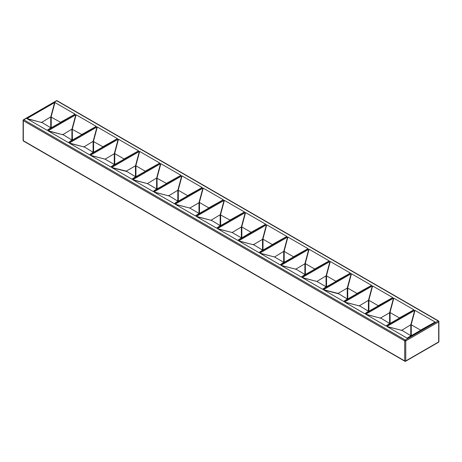 <?xml version="1.0" encoding="UTF-8"?>
<svg xmlns="http://www.w3.org/2000/svg" width="462" height="462" viewBox="0 0 462 462"><rect width="100%" height="100%" fill="white"/><g stroke="black" fill="none" stroke-linecap="round" stroke-linejoin="round"><path stroke-width="0.69" d="M338.305 293.82L338.057 293.399L347.245 288.097L347.233 298.972M338.057 293.399L347.262 298.989M338.045 293.41L323.435 289.743L351.12 273.758L347.245 288.097L347.707 288.086L347.291 288.069M126.519 171.546L126.27 171.125L130.862 168.468M135.47 165.812L135.92 165.812L135.453 165.818L135.441 176.698M135.453 165.818L130.862 168.474M126.27 171.125L111.648 167.469L139.328 151.484L135.505 165.794M114.738 164.484L138.565 151.045L110.88 167.025L114.709 164.501M114.264 164.466L114.276 153.592L114.651 153.534L105.076 159.165L90.396 155.29L110.88 167.025M90.465 155.238L118.151 139.258L114.322 153.563M114.651 153.534L118.48 139.224L118.151 139.258M118.48 139.224L138.623 150.855L124.047 158.957L114.738 153.586L114.767 164.466M347.62 288.034L351.449 273.729L351.12 273.758M351.449 273.729L371.592 285.354L357.016 293.457L347.724 288.097L347.736 298.972M347.707 298.989L371.592 285.354M371.535 285.545L343.849 301.53L347.678 299.006M323.435 289.743L343.849 301.53M178.28 201.166L202.102 187.728L174.417 203.707L178.245 201.184M177.83 190.263L168.613 195.848L153.933 191.973L174.417 203.707M154.002 191.921L181.687 175.941L177.858 190.246M178.188 190.217L182.016 175.907L181.687 175.941M182.016 175.907L202.16 187.537L187.584 195.64L178.28 190.263M93.561 152.258L117.383 138.814L89.616 154.839L69.219 143.064L96.974 127.027L93.145 141.337L83.893 146.933L69.288 143.012M93.145 141.337L93.474 141.303L97.297 126.998L96.974 127.027M97.297 126.998L117.44 138.623L102.864 146.725L93.11 141.355M51.201 127.801L75.029 114.362L47.257 130.382L26.86 118.607L54.614 102.576L50.785 116.88L41.54 122.482L26.929 118.555M50.785 116.88L51.115 116.851L54.943 102.541L54.614 102.576M54.943 102.541L75.087 114.172L60.51 122.274L50.756 116.903M72.384 140.032L96.206 126.588L68.44 142.608L48.042 130.833L75.791 114.801L71.968 129.112L62.716 134.708L48.112 130.786M71.968 129.112L72.291 129.077L76.12 114.767L75.791 114.801M76.12 114.767L96.263 126.397L81.687 134.5L71.916 129.135L71.905 140.015M410.799 324.769L401.594 330.359L386.902 326.472L407.299 338.253L411.215 335.689M386.971 326.426L414.657 310.441L410.828 324.751M411.157 324.717L414.986 310.412L414.657 310.441M414.986 310.412L435.129 322.037L420.553 330.139L411.244 324.769M411.244 335.672L435.129 322.037M435.071 322.228L407.386 338.213M389.587 323.429L389.599 312.549L389.98 312.491L380.399 318.122L365.725 314.247L386.122 326.022L390.032 323.464M365.794 314.2L393.48 298.215L389.651 312.526M389.98 312.491L393.803 298.181L393.48 298.215M393.803 298.181L413.946 309.811L399.37 317.914L390.067 312.543L390.095 323.429M390.067 323.44L413.946 309.811M413.888 310.002L386.209 325.981M368.439 300.312L359.24 305.902L344.548 302.021L364.945 313.796L368.855 311.232M344.617 301.969L372.297 285.99L368.468 300.294M368.797 300.265L372.626 285.955L372.297 285.99M372.626 285.955L392.769 297.586L378.193 305.688L368.89 300.312M368.89 311.215L392.769 297.586M392.712 297.771L365.026 313.756M157.097 188.941L180.925 175.496L153.153 191.522L132.756 179.747L160.51 163.71L156.682 178.02L147.43 183.616L132.825 179.695M156.682 178.02L157.011 177.986L160.84 163.681L160.51 163.71M160.84 163.681L180.977 175.306L166.407 183.408L156.635 178.049M304.874 274.515L304.885 263.64L305.261 263.583L295.686 269.213L281.006 265.338L301.403 277.113L305.318 274.549M281.075 265.286L308.76 249.307L304.932 263.611M305.261 263.583L309.09 249.272L308.76 249.307M309.09 249.272L329.233 260.903L314.657 269.005L305.353 263.629M305.353 274.532L329.233 260.903M329.175 261.088L301.49 277.073M283.72 251.403L274.52 256.993L259.829 253.112L280.226 264.888L284.142 262.324M259.898 253.06L287.583 237.075L283.755 251.386M284.084 251.351L287.913 237.046L287.583 237.075M287.913 237.046L308.05 248.672L293.48 256.774L284.17 251.403M284.17 262.306L308.05 248.672M307.998 248.862L280.313 264.847M220.634 225.623L244.462 212.179L216.69 228.205L196.292 216.43L224.047 200.393L220.218 214.703L210.967 220.299L196.362 216.378M220.218 214.703L220.547 214.668L224.376 200.364L224.047 200.393M224.376 200.364L244.513 211.989L229.943 220.091L220.183 214.72M262.514 250.063L262.526 239.183L262.907 239.125L253.326 244.756L238.652 240.881L259.049 252.656L262.959 250.098M238.721 240.835L266.401 224.85L262.578 239.16M262.907 239.125L266.73 224.815L266.401 224.85M266.73 224.815L286.873 236.446L272.297 244.548L262.993 239.177M262.993 250.081L286.873 236.446M286.815 236.636L259.136 252.616M241.366 226.946L232.167 232.536L217.469 228.655L237.866 240.431L241.782 237.866M217.538 228.603L245.224 212.624L241.395 226.929M241.724 226.9L245.553 212.589L245.224 212.624M245.553 212.589L265.696 224.22L251.12 232.322L241.817 226.946L241.84 237.832L251.12 232.322M251.062 232.513L265.696 224.22M265.638 224.411L237.953 240.39M175.185 204.152L202.864 188.167L199.041 202.477L199.457 202.495L189.79 208.073L175.115 204.198L195.513 215.973L199.422 213.415M199.365 202.443L203.193 188.132L202.864 188.167M203.193 188.132L223.337 199.763L208.76 207.865L199.474 202.5L199.486 213.38M199.457 213.398L223.337 199.763M223.279 199.954L195.599 215.933M326.53 286.763L350.352 273.319L322.672 289.299L326.495 286.781M326.08 275.86L316.88 281.45L302.188 277.564L322.672 289.299M302.258 277.518L329.943 261.532L326.114 275.843M326.443 275.808L330.266 261.498L329.943 261.532M330.266 261.498L350.41 273.129L335.834 281.231L326.53 275.86M135.828 165.76L139.657 151.449L139.328 151.484M139.657 151.449L159.8 163.08L145.224 171.183L135.92 165.812M135.92 176.715L159.8 163.08M159.742 163.271L132.057 179.25L135.886 176.732M111.648 167.469L132.057 179.25M438.9 341.614A0.722 0.416 180 0 1 438.686 341.909A0.722 0.416 60 0 1 438.542 342.238A0.722 0.722 0 0 0 438.9 341.614L438.9 321.575A0.722 0.722 0 0 0 438.542 320.951A0.722 0.416 120 0 0 438.178 320.986A0.722 0.416 60 0 1 438.686 321.87A0.722 0.416 0 0 0 438.9 321.575M405.746 360.926A0.722 0.416 180 0 1 404.724 360.926A0.722 0.416 120 0 0 404.874 361.255A0.722 0.722 0 0 0 405.596 361.255A0.722 0.416 -120 0 0 405.746 360.926L405.746 340.892A0.722 0.416 -120 0 0 405.238 340.009A0.722 0.416 120 0 0 404.724 340.892A0.722 0.416 0 0 0 405.746 340.892L438.686 321.87L438.686 341.909L405.746 360.926M405.238 361.22A0.722 0.416 -120 0 0 405.596 361.255L438.542 342.238M438.686 321.281A0.722 0.416 120 0 0 438.542 320.951L57.126 100.745A0.722 0.722 0 0 0 56.404 100.745A0.722 0.416 60 0 1 56.762 100.78A0.722 0.416 -60 0 1 57.126 100.745M23.458 141.049A0.722 0.416 -60 0 1 23.314 140.719A0.722 0.416 180 0 1 23.1 140.425A0.722 0.722 0 0 0 23.458 141.049L404.874 361.255M23.314 120.091A0.722 0.416 0 0 0 23.1 120.386A0.722 0.416 0 0 0 23.314 120.68A0.722 0.416 -60 0 1 23.822 119.797A0.722 0.416 -120 0 0 23.458 119.762A0.722 0.722 0 0 0 23.1 120.386L23.1 140.425M232.415 232.681L241.366 237.849M253.326 244.496L262.543 250.081M274.769 257.138L283.72 262.306M295.686 268.953L304.903 274.532M317.128 281.595L326.08 286.763M359.222 305.636L368.439 311.215M380.399 317.862L389.599 323.435M401.582 330.087L410.799 335.672M401.842 330.503L401.594 330.082M420.449 330.082L420.201 330.503M411.272 335.655L411.261 324.78M410.782 324.78L410.77 335.655M380.665 318.278L380.417 317.856M399.266 317.856L399.018 318.278M359.488 306.046L359.24 305.625M378.089 305.625L377.841 306.046M368.913 311.197L368.907 300.323M368.422 300.323L368.41 311.197M356.924 293.41L356.658 293.82M335.73 281.173L335.481 281.595M326.559 286.746L326.547 275.866M326.062 275.866L326.051 286.746M314.57 268.953L314.304 269.363M295.951 269.363L295.703 268.942M305.376 274.515L305.37 263.64M293.37 256.716L293.122 257.138M284.199 262.289L284.188 251.415M283.708 251.415L283.697 262.289M272.21 244.496L271.945 244.912M253.592 244.912L253.343 244.49M263.022 250.063L263.011 239.183M251.016 232.259L250.768 232.681M241.349 226.958L241.337 237.832M210.967 220.045L220.183 225.623M211.232 220.455L210.984 220.033M229.833 220.033L229.585 220.455M220.663 225.606L220.651 214.732M220.172 214.732L220.16 225.606M190.055 208.229L199.007 213.398M208.657 207.808L208.408 208.229M198.989 202.5L198.978 213.38M168.613 195.588L177.83 201.166M168.878 195.998L168.63 195.576M187.48 195.576L187.231 195.998M178.303 201.149L178.292 190.275M177.812 190.275L177.801 201.149M157.011 177.986L157.126 188.923M147.696 183.772L156.647 188.941M166.297 183.35L166.049 183.772M156.63 178.049L156.624 188.923M126.253 171.131L135.47 176.715M145.12 171.125L144.872 171.546M135.949 176.698L135.938 165.818M105.342 159.315L114.293 164.484M123.943 158.893L123.695 159.315M83.893 146.679L93.11 152.258M84.159 147.089L83.911 146.668M102.76 146.668L102.512 147.089M93.59 152.241L93.578 141.366M93.093 141.366L93.087 152.241M72.291 129.077L72.413 140.015M62.716 134.448L71.933 140.032M62.982 134.864L62.734 134.442M81.583 134.442L81.335 134.864M41.54 122.222L50.756 127.801M41.799 122.632L41.551 122.211M60.407 122.211L60.158 122.632M51.23 127.783L51.218 116.909M50.739 116.909L50.728 127.783M405.238 340.009L23.822 119.797L56.762 100.78L438.178 320.986L405.238 340.009M404.724 360.926L23.314 140.719L23.314 120.68L404.724 340.892L404.724 360.926M175.537 204.441L189.703 208.021M177.916 201.218L174.197 203.673M90.818 155.532L104.984 159.113M89.703 154.799L93.532 152.275M93.203 152.31L89.484 154.758M217.891 228.898L232.057 232.478M241.453 237.901L237.734 240.356M239.073 241.124L253.24 244.704M262.635 250.127L258.911 252.581M260.25 253.355L274.416 256.936M283.812 262.358L280.093 264.807M281.427 265.581L295.593 269.161M304.989 274.584L301.27 277.038M302.61 277.806L316.776 281.387M326.172 286.81L322.447 289.264M323.787 290.038L337.953 293.618M347.349 299.041L343.63 301.49M344.97 302.264L359.136 305.844M368.526 311.267L364.807 313.721M366.147 314.489L380.313 318.07M389.709 323.492L385.989 325.947M387.323 326.721L401.49 330.301M410.885 335.724L407.166 338.172M220.276 225.675L216.557 228.124M216.776 228.164L220.605 225.641M196.714 216.672L210.88 220.253M199.093 213.444L195.374 215.898M154.354 192.215L168.52 195.796M156.739 188.993L153.02 191.441M153.24 191.482L157.068 188.958M133.177 179.989L147.343 183.57M135.557 176.761L131.837 179.216M112 167.758L126.166 171.338M114.38 164.536L110.661 166.99M69.641 143.307L83.807 146.887M72.02 140.078L68.301 142.533M68.52 142.573L72.349 140.05M48.464 131.075L62.63 134.656M50.843 127.853L47.124 130.307M47.343 130.342L51.172 127.818M27.281 118.85L41.447 122.43M23.458 119.762L56.404 100.745"/></g></svg>
